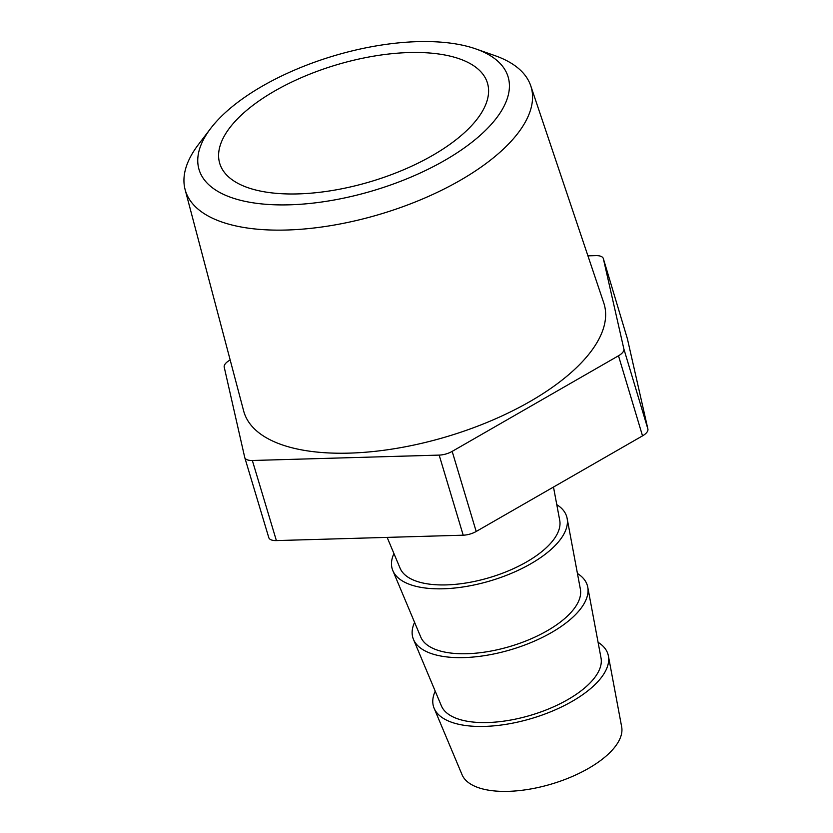 <?xml version="1.0" encoding="UTF-8"?>
<svg xmlns="http://www.w3.org/2000/svg" width="833" height="833" viewBox="0 0 833 833"><rect width="100%" height="100%" fill="white"/><g stroke="black" fill="none" stroke-linecap="round" stroke-linejoin="round"><path stroke-width="1.25" d="M298.12 193.902A139.767 60.83 -16.7 0 0 434.066 154.553A139.767 60.83 -16.7 0 0 487.461 83.071A139.767 60.83 -16.7 0 0 409.065 52.552A139.767 60.83 -16.7 0 0 273.12 91.911A139.767 60.83 -16.7 0 0 219.725 163.393A139.767 60.83 -16.7 0 0 298.12 193.902M417.625 41.65A161.331 70.211 -16.7 0 0 210.603 128.521A161.331 70.211 -16.7 0 0 289.561 204.814A161.331 70.211 -16.7 0 0 476.424 138.59A161.331 70.211 -16.7 0 0 475.882 48.939A161.331 70.211 -16.7 0 0 417.625 41.65M475.882 48.939L495.052 55.676A180.459 78.541 163.3 0 1 530.756 85.841A180.459 78.541 163.3 0 1 463.158 178.626A180.459 78.541 163.3 0 1 286.635 230.023A180.459 78.541 163.3 0 1 185.103 189.549A180.459 78.541 163.3 0 1 198.306 144.692L210.603 128.521M185.103 189.549L243.653 410.95A187.998 81.821 -16.7 0 0 349.423 453.121A187.998 81.821 -16.7 0 0 533.339 399.569A187.998 81.821 -16.7 0 0 603.758 302.91L530.756 85.841M387.147 537.389L400.132 568.283A83.404 36.298 -16.7 0 0 446.342 584.901A83.404 36.298 -16.7 0 0 559.734 520.396L553.487 487.045M414.584 622.355A91.068 39.64 -16.7 0 0 413.491 639.452L441.417 705.915A83.404 36.298 -16.7 0 0 487.638 722.534A83.404 36.298 -16.7 0 0 601.03 658.028L587.754 587.161A91.068 39.64 -16.7 0 0 577.436 573.5M413.491 639.452A91.068 39.64 -16.7 0 0 463.95 657.591A91.068 39.64 -16.7 0 0 587.754 587.161M435.232 691.171A91.068 39.64 -16.7 0 0 434.128 708.258L462.065 774.732A83.404 36.298 -16.7 0 0 508.286 791.35A83.404 36.298 -16.7 0 0 621.668 726.845L608.402 655.977A91.068 39.64 -16.7 0 0 598.084 642.316M434.128 708.258A91.068 39.64 -16.7 0 0 484.598 726.407A91.068 39.64 -16.7 0 0 608.402 655.977M393.936 553.549A91.068 39.64 -16.7 0 0 392.843 570.636L420.78 637.099A83.404 36.298 -16.7 0 0 466.99 653.718A83.404 36.298 -16.7 0 0 580.382 589.212L567.117 518.345A91.068 39.64 -16.7 0 0 556.798 504.683M392.843 570.636A91.068 39.64 -16.7 0 0 443.302 588.785A91.068 39.64 -16.7 0 0 567.117 518.345M230.179 359.991L229.596 360.325A13.526 5.883 -16.7 0 0 224.223 367.166L244.715 457.379A13.526 5.883 -16.7 0 0 244.756 457.546A13.526 5.883 -16.7 0 0 252.347 460.493L439.168 455.099A13.526 5.883 -16.7 0 0 452.173 451.382L618.492 355.785A13.526 5.883 -16.7 0 0 623.865 348.944L603.373 258.74A13.526 5.883 -16.7 0 0 603.331 258.563A13.526 5.883 -16.7 0 0 595.741 255.616L587.931 255.846M252.347 460.493L276.379 540.586L463.2 535.192L439.168 455.099M452.173 451.382L476.195 531.475L642.524 435.867L618.492 355.785M623.865 348.944L647.897 429.037L627.405 338.823L603.373 258.74M647.897 429.037A13.526 5.883 163.3 0 1 642.524 435.867M476.195 531.475A13.526 5.883 163.3 0 1 463.2 535.192M276.379 540.586A13.526 5.883 163.3 0 1 268.788 537.629A13.526 5.883 163.3 0 1 268.747 537.462M603.331 258.563L627.353 338.656M244.756 457.546L268.788 537.629"/></g></svg>

